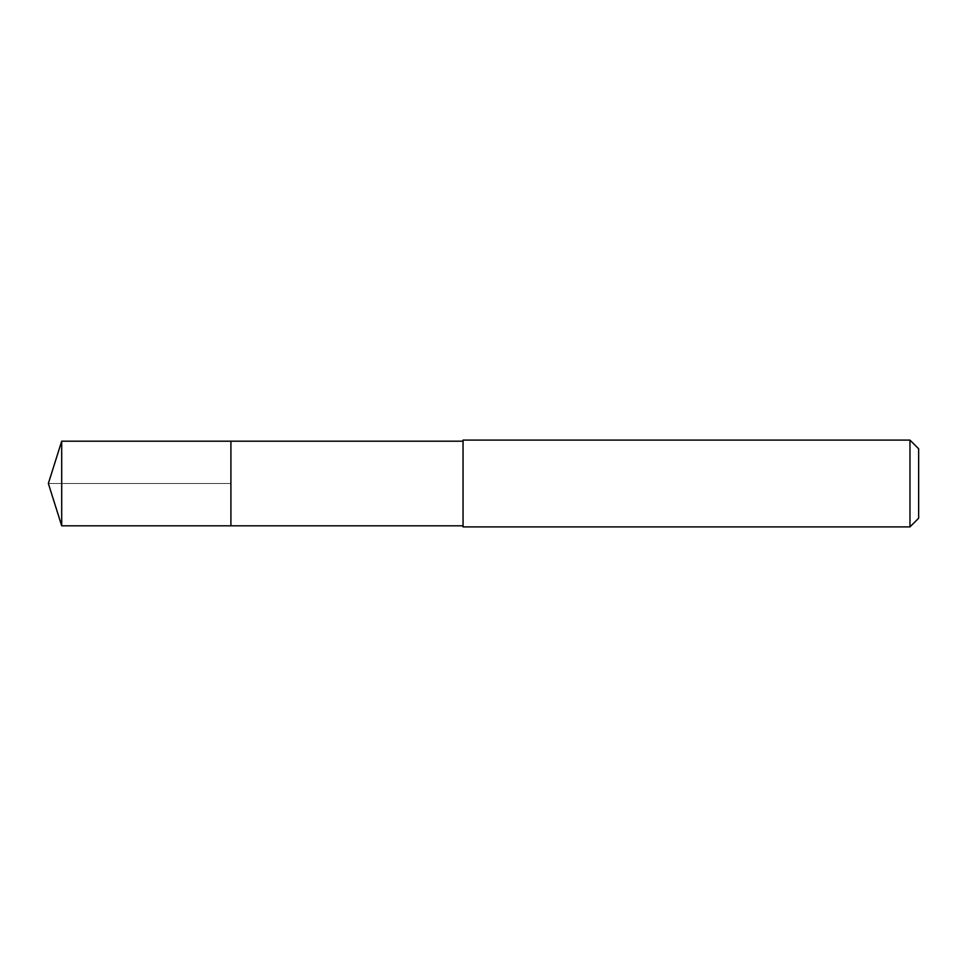 <?xml version="1.0" encoding="UTF-8"?>
<svg xmlns="http://www.w3.org/2000/svg" width="967" height="967" viewBox="0 0 967 967"><rect width="100%" height="100%" fill="white"/><g stroke="black" fill="none" stroke-linecap="round" stroke-linejoin="round"><path stroke-width="0.73" stroke-dasharray="4.83 3.63" d="M230.908 441.194L230.908 525.806L230.908 441.194M61.695 525.806L61.695 441.194M463.048 525.806L463.048 441.194L463.048 525.806M463.048 526.894L463.048 440.106M909.971 440.106L909.971 526.894M918.65 448.785L918.65 518.215M48.35 483.5L230.908 483.5L48.35 483.5"/><path stroke-width="1.45" d="M463.048 441.194L61.695 441.194L61.695 525.806L230.908 525.806L230.908 441.194L230.908 525.806L463.048 525.806M61.695 525.806L48.35 483.5L61.695 441.194M463.048 440.106L463.048 526.894L909.971 526.894L909.971 440.106L463.048 440.106M909.971 440.106L918.65 448.785L918.65 518.215L909.971 526.894"/></g></svg>
